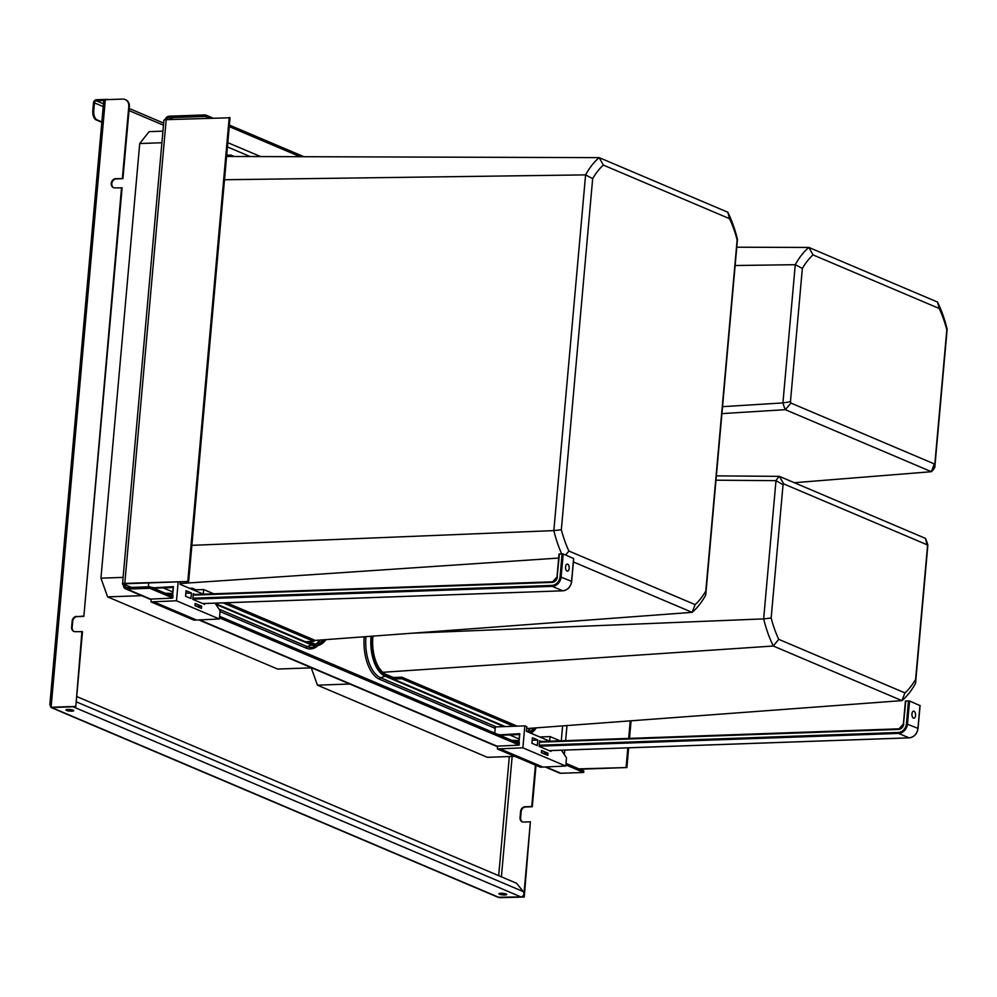 <?xml version="1.0" encoding="UTF-8"?>
<svg xmlns="http://www.w3.org/2000/svg" width="997" height="997" viewBox="0 0 997 997"><rect width="100%" height="100%" fill="white"/><g stroke="black" fill="none" stroke-linecap="round" stroke-linejoin="round"><path stroke-width="1.5" d="M313.98 640.51L692.117 612.345A97.631 50.535 88 0 0 705.303 595.845A97.631 50.535 88 0 0 705.726 595.084L737.468 239.367A97.631 50.535 88 0 0 728.234 213.096A97.631 50.535 88 0 0 727.822 212.236L729.567 218.679L603.359 165.103A90.378 46.784 88 0 0 592.667 178.65L561.336 529.743A90.378 46.784 88 0 0 568.913 551.042L695.121 604.618A90.378 46.784 88 0 0 705.801 591.071L737.132 239.978A90.378 46.784 88 0 0 729.567 218.679M705.726 595.084L705.801 591.071M565.685 555.005L568.913 551.042M226.581 156.467L599.185 157.638A97.631 50.535 88 0 0 586.012 174.126A97.631 50.535 88 0 0 585.588 174.886L592.667 178.65M727.822 212.236L599.185 157.638L603.359 165.103M573.4 561.947L692.117 612.345L695.121 604.618M180.121 583.532L558.681 558.058M191.873 545.347L553.833 530.603A97.631 50.535 88 0 0 561.647 553.809M224.499 179.747L585.588 174.886L553.833 530.616L561.336 529.743M141.699 595.67L107.601 596.879L100.946 578.173L123.117 577.388M161.9 142.745L139.73 143.531L100.946 578.173M139.73 143.531L149.114 131.641L162.935 131.143M107.601 596.879L277.577 669.049L311.675 667.84M794.322 482.71L931.422 471.706A34.858 18.046 88 0 0 934.301 468.204A34.858 18.046 88 0 0 934.812 467.406L947.15 329.172A97.631 50.535 88 0 0 937.915 302.914A97.631 50.535 88 0 0 937.504 302.054L939.236 308.497L813.029 254.908A90.378 46.784 88 0 0 802.348 268.467L790.459 401.729A27.592 14.282 88 0 0 790.933 403.062L934.251 463.904A27.592 14.282 88 0 0 934.924 463.057L946.814 329.795A90.378 46.784 88 0 0 939.236 308.497M934.812 467.406L934.924 463.057M722.538 406.664L782.919 402.925A34.858 18.046 88 0 0 784.888 408.658A34.858 18.046 88 0 0 785.324 409.68L790.933 403.062M736.771 247.219L808.866 247.443A97.631 50.535 88 0 0 795.693 263.931A97.631 50.535 88 0 0 795.27 264.691L802.348 268.467M937.504 302.054L808.866 247.443L813.029 254.908M721.915 413.605L785.324 409.68L931.422 471.706L934.251 463.904M735.138 265.514L795.27 264.691L782.919 402.925M782.932 402.913L790.459 401.729M947.15 329.172L946.814 329.795M412.16 633.195L763.652 618.888A97.631 50.535 88 0 0 772.887 645.159A97.631 50.535 88 0 0 773.298 646.019L778.732 639.326L904.94 692.903A90.378 46.784 88 0 0 915.62 679.356L927.509 546.082A27.592 14.282 88 0 0 927.036 544.748L783.717 483.906A27.592 14.282 88 0 0 783.044 484.754L771.155 618.015A90.378 46.784 88 0 0 778.732 639.326M716.357 475.868L779.367 476.367A34.858 18.046 88 0 0 776.501 479.856A34.858 18.046 88 0 0 775.99 480.654L783.044 484.754M526.678 728.57L901.936 700.629A97.631 50.535 88 0 0 915.121 684.129A97.631 50.535 88 0 0 915.545 683.369L927.871 545.135A34.858 18.046 88 0 0 925.914 539.402A34.858 18.046 88 0 0 925.465 538.38L927.036 544.748M915.545 683.369L915.62 679.356M349.797 684.017L317.42 685.163L487.396 757.321L514.826 756.349M317.42 685.163L311.263 667.853M382.811 672.29L773.298 646.019L901.936 700.629L904.94 692.903M715.971 480.193L775.99 480.654L763.652 618.888L771.155 618.015M925.465 538.38L779.392 476.367L783.717 483.906M927.871 545.16L927.509 546.082M122.519 583.993L163.907 120.276A4.711 0.947 5.1 0 1 166.187 119.665L230.033 117.771L188.645 581.488L124.799 583.382A4.711 0.947 -174.9 0 0 122.519 583.993A4.711 0.947 -174.9 0 0 123.179 584.554L124.725 584.591A3.141 2.605 -67 0 0 127.142 587.557L149.936 586.747L172.867 596.48M219.627 616.333L519.25 743.525M566.009 763.378L583.793 770.93L583.656 772.463L560.85 773.273A4.711 3.913 113 0 1 559.417 773.011L545.222 766.98M123.391 584.641A4.711 3.913 -67 0 0 125.572 588.828A4.711 3.913 -67 0 0 127.005 589.09L149.799 588.28L172.73 598.013M149.936 586.747L149.799 588.28M219.49 617.866L519.113 745.058M565.872 764.911L583.656 772.463M188.645 581.488L125.61 583.731A3.141 0.636 -174.9 0 0 124.089 584.13A3.141 0.636 -174.9 0 0 124.525 584.504L131.355 587.407M579.755 769.223L626.901 767.54L628.658 747.825M629.506 738.378L631.076 720.794M578.958 768.874L626.901 767.54M626.104 767.204L627.823 747.85M628.671 738.403L630.241 720.856M300.134 156.691L229.235 126.607M209.308 118.145L205.282 116.425L169.066 117.721A3.141 2.605 -67 0 0 166.437 119.665M205.282 116.425L205.419 114.904L169.203 116.188A4.711 3.913 -67 0 0 165.004 119.777M303.898 156.703L229.372 125.074M212.76 118.02L205.419 114.904M229.223 117.434L187.835 581.151M505.192 726.564L393.254 679.044L393.391 677.511L386.175 674.446A31.368 16.239 -92 0 1 372.866 637.033L372.953 636.111M536.249 727.86A32.938 17.049 -92 0 1 530.952 733.231M534.766 727.972A31.368 16.239 -92 0 1 529.158 732.471M513.729 726.265L401.779 678.745L393.254 679.044L386.038 675.978A32.938 17.049 -92 0 1 372.068 636.697L372.118 636.173M517.181 726.14L401.916 677.212L393.391 677.511M401.779 678.745L401.916 677.212M325.957 639.613A32.938 17.049 -92 0 1 316.635 645.582A32.938 17.049 -92 0 1 312.597 644.797L305.381 641.732L313.905 641.432L223.079 602.873M324.361 639.738A31.368 16.239 -92 0 1 316.572 644.012A31.368 16.239 -92 0 1 312.734 643.264L308.833 641.619M313.905 641.432L314.043 639.9L226.531 602.749M196.06 589.813L192.159 588.168L189.467 588.267M192.06 589.364L192.159 588.168M226.693 155.208L230.818 155.058L234.195 156.492M230.818 155.058L230.693 156.479M919.969 705.577L909.563 700.991L905.426 701.041L903.494 723.922M911.943 713.914A3.527 1.832 -92 0 1 913.613 711.148A3.527 1.832 -92 0 1 915.545 715.447A3.527 1.832 -92 0 1 913.875 718.201A3.527 1.832 -92 0 1 911.943 713.914M573.587 558.532L563.18 553.946L559.043 553.996L557.124 576.877M565.561 566.869A3.527 1.832 -92 0 1 567.243 564.103A3.527 1.832 -92 0 1 569.175 568.402A3.527 1.832 -92 0 1 567.492 571.156A3.527 1.832 -92 0 1 565.561 566.869M494.774 733.144L495.322 726.925L524.833 725.866L522.877 747.837L565.773 766.045L566.495 757.857L561.423 750.205M541.421 741.506L539.651 740.759L539.153 746.392L550.93 751.389L550.992 750.579M552.176 741.12L553.185 741.083M560.09 740.833L550.095 736.596L549.683 741.182L526.428 731.312L526.84 726.726L524.833 725.866M537.308 745.557L531.937 743.276L532.435 737.743L537.794 740.023L537.308 745.557M547.802 755.439L541.346 752.698L541.545 750.479L548.001 753.221L547.802 755.439M537.794 740.023L532.211 740.235M511.561 740.273L519.175 740.559L519.786 733.68L518.976 740.036M512.794 740.796L519.175 740.559M516.047 742.167L519.375 742.08L519.101 745.145L497.628 746.117L497.366 748.946L522.877 747.837M498.961 734.914L519.786 733.68M498.998 734.415L499.933 735.263L519.474 734.565M499.933 735.263L507.972 738.74M519.063 738.951L509.729 734.988M497.366 748.946L540.262 767.154L542.954 767.079L500.058 748.872M542.954 767.079L565.773 766.045M539.726 736.957L550.095 736.596M543.913 753.782L541.396 752.224M548.001 753.221L543.963 753.321M148.329 586.797L148.678 582.909M195.038 594.449L193.281 593.713L192.782 599.347L204.547 604.344L204.622 603.534M205.806 594.075L206.803 594.038M213.719 593.788L203.712 589.551L203.301 594.137L180.058 584.267L180.27 581.787M178.189 581.862L176.494 600.792L219.39 619L220.125 610.812L215.053 603.16M190.925 598.499L185.567 596.231L186.053 590.698L191.424 592.978L190.925 598.499M201.431 608.394L194.976 605.653L195.175 603.434L201.631 606.176L201.431 608.394M191.424 592.978L185.828 593.19M165.19 593.215L172.805 593.514L173.416 586.635L172.593 592.991M166.424 593.738L172.805 593.514M169.664 595.122L173.004 595.035L172.73 598.1L151.245 599.072L150.996 601.889L176.494 600.792M152.578 587.869L173.416 586.635M152.628 587.37L153.55 588.205L173.104 587.52M153.55 588.205L161.601 591.695M172.693 591.894L163.358 587.931M150.996 601.889L193.892 620.109L196.571 620.034L153.675 601.827M196.571 620.034L219.39 619M193.356 589.912L203.712 589.551M197.543 606.737L195.013 605.179M201.631 606.176L197.593 606.263M108.287 99.613A3.141 2.605 -67 0 0 107.178 99.364L96.46 99.737A3.141 2.605 -67 0 0 93.494 102.903L92.821 110.555A7.839 4.063 88 0 0 96.136 119.902L101.819 122.319M103.763 100.547L96.36 100.809A2.044 1.695 -67 0 0 94.441 102.865L93.755 110.517A7.839 4.063 88 0 0 97.083 119.877L101.856 121.896M76.707 696.529L516.533 883.255L523.325 891.617A3.141 2.605 113 0 1 520.957 896.914L498.5 897.225A3.141 2.605 113 0 1 497.54 897.051L51.744 707.795A3.141 2.605 113 0 1 50.286 705.004L51.346 704.53M113.695 187.698A4.711 3.913 113 0 1 111.976 182.625A4.711 3.913 113 0 1 116.213 178.912L122.918 178.675L129.348 106.741A7.839 6.518 -67 0 0 125.697 99.762A7.839 6.518 -67 0 0 125.423 99.65M121.547 187.623L83.86 616.37L122.108 187.86L114.842 187.86A4.711 3.913 113 0 1 113.409 187.598A4.711 3.913 113 0 1 111.365 182.563A4.711 3.913 113 0 1 115.652 178.675L116.213 178.912M83.86 616.37L77.155 616.62A4.711 3.913 113 0 0 72.719 621.343L72.17 627.474A4.711 3.913 113 0 0 74.077 631.525M81.928 631.437L75.797 706.674L82.489 631.674L75.224 631.674A4.711 3.913 113 0 1 73.803 631.425A4.711 3.913 113 0 1 71.61 627.238L72.17 627.474M75.797 706.674L51.657 707.534L73.08 706.773L520.957 896.914M115.652 178.675L122.918 178.675M83.299 616.134L77.155 616.62M71.61 627.238L72.158 621.106A4.711 3.913 113 0 1 76.595 616.37M75.236 706.437L51.096 707.284L52.704 707.97A3.141 2.605 113 0 1 51.744 707.795M51.096 707.284L105.321 99.712L122.756 99.089A7.839 6.518 -67 0 1 125.136 99.526L125.697 99.762M122.357 178.438L128.787 106.505A7.839 6.518 -67 0 0 125.136 99.526M67.846 709.465A3.926 0.785 5.1 0 1 71.809 709.789A3.926 0.785 5.1 0 1 73.753 710.662A3.926 0.785 5.1 0 1 71.846 711.16A3.926 0.785 5.1 0 1 67.883 710.836A3.926 0.785 5.1 0 1 65.939 709.964A3.926 0.785 5.1 0 1 67.846 709.465M72.744 710.026A3.926 0.785 5.1 0 1 71.946 710.088A3.926 0.785 5.1 0 1 67.036 709.528M500.806 893.275A3.926 0.785 5.1 0 1 504.769 893.599A3.926 0.785 5.1 0 1 506.725 894.471A3.926 0.785 5.1 0 1 504.818 894.97A3.926 0.785 5.1 0 1 500.855 894.633A3.926 0.785 5.1 0 1 498.911 893.773A3.926 0.785 5.1 0 1 500.806 893.275M505.716 893.835A3.926 0.785 5.1 0 1 504.918 893.898A3.926 0.785 5.1 0 1 500.008 893.337M50.286 705.004A3.141 0.636 5.1 0 1 49.85 704.63A3.141 0.636 5.1 0 1 51.37 704.231M49.85 704.63L103.8 100.111A3.141 0.636 5.1 0 1 105.321 99.712M51.258 705.54A2.044 1.695 113 0 1 51.233 704.966L51.271 704.543M530.379 821.815L524.248 897.051L499.547 897.674L523.687 896.814L530.379 821.815L523.674 822.064A4.711 3.913 113 0 1 522.241 821.802A4.711 3.913 113 0 1 520.06 817.615L520.596 811.483A4.711 3.913 113 0 1 525.033 806.76L531.737 806.511L535.439 765.098M522.528 821.902A4.711 3.913 113 0 1 520.621 817.852L520.06 817.615M536 765.335L532.298 806.76L525.593 806.997A4.711 3.913 113 0 0 521.157 811.732L520.621 817.852M562.607 725.891L561.286 740.796M250.122 156.541L227.428 146.908M124.588 583.843L124.525 584.504M364.192 636.771A36.079 18.669 88 0 0 379.533 679.269L495.197 728.358M220.063 611.56L306.091 648.087A36.079 18.669 88 0 0 318.168 645.395M560.85 773.273L545.957 766.942M497.603 746.417L199.587 619.897M151.22 599.371L127.005 589.09M566.981 725.567L565.635 740.646M564.788 750.093L564.389 754.667M260.591 156.566L227.802 142.658M173.092 119.428L169.066 117.721M166.187 119.665L124.799 583.382M530.578 728.284A33.063 17.111 -92 0 1 527.625 731.823M533.632 728.059A31.592 16.351 -92 0 1 528.796 732.321M503.909 726.614L385.079 676.165A3.926 3.265 113 0 1 386.038 675.978M496.344 726.888L380.63 677.761L385.079 676.165A33.1 17.136 -92 0 1 371.046 636.697A3.926 0.785 -174.9 0 0 372.068 636.697M366.983 636.56L371.083 636.248M379.533 679.269A1.57 1.309 113 0 1 380.63 677.761A34.571 17.896 -92 0 1 365.961 636.634M320.274 640.037A33.063 17.111 -92 0 1 316.348 644.012M323.24 639.825A31.592 16.351 -92 0 1 318.13 643.676L316.572 644.012M305.381 641.732L215.265 603.484M317.632 645.483A33.1 17.136 -92 0 1 311.637 644.984A3.926 3.265 113 0 1 312.597 644.797M317.943 645.433L314.566 646.741A34.571 17.896 -92 0 1 307.188 646.579L311.637 644.984L215.813 604.307M306.091 648.087A1.57 1.309 113 0 1 307.188 646.579L219.028 609.155M919.982 705.415L917.938 728.371L906.435 723.797A8.624 7.178 113 0 1 898.309 732.483L539.252 745.233M917.664 728.57L917.938 728.371A9.409 7.826 113 0 1 909.065 737.842L898.646 733.418L539.165 746.18M905.799 700.941L903.481 724.084A4.711 3.913 113 0 1 899.057 728.819L903.369 723.996L905.426 701.041M903.756 723.897A5.496 4.561 113 0 1 898.584 729.418L539.527 742.167M908.491 700.841L906.435 723.797M909.563 700.991L907.507 723.947A9.409 7.826 113 0 1 898.646 733.418L898.309 732.483M909.264 737.83L549.123 750.616M898.584 729.418L539.589 741.569L898.858 728.832M573.611 558.37L571.555 581.326L560.065 576.752A8.624 7.178 113 0 1 551.939 585.426L192.882 598.188M571.543 581.488L571.555 581.326A9.409 7.826 113 0 1 562.694 590.797L552.263 586.361L192.795 599.135M559.429 553.896L557.111 577.039A4.711 3.913 113 0 1 552.674 581.774L556.999 576.951L559.043 553.996M557.385 576.852A5.496 4.561 113 0 1 552.213 582.373L193.156 595.122M562.109 553.796L560.065 576.752M563.18 553.946L561.137 576.902A9.409 7.826 113 0 1 552.263 586.361L551.939 585.426M202.79 603.596L562.782 590.81L202.74 603.571M552.213 582.373L193.206 594.524L552.488 581.787M97.083 119.877L96.136 119.902M93.755 110.517L92.821 110.555M94.441 102.865L103.227 106.592M523.325 891.617L76.233 701.813M96.36 100.809L103.464 103.838M128.999 110.567L163.471 125.198M52.704 707.97L498.5 897.225M498.687 875.678L509.317 756.549M501.404 876.837L512.146 756.449M497.565 746.753L198.839 619.935M151.195 599.708L125.572 588.828M527.463 731.748L530.105 728.321M316.223 644.012L319.838 640.074M549.16 750.641L909.164 737.855C914.137 737.132 917.09 734.004 918.038 728.458L920.094 705.502M562.782 590.81C567.754 590.087 570.72 586.959 571.667 581.413L573.711 558.457M163.658 123.105L129.186 108.474"/></g></svg>
